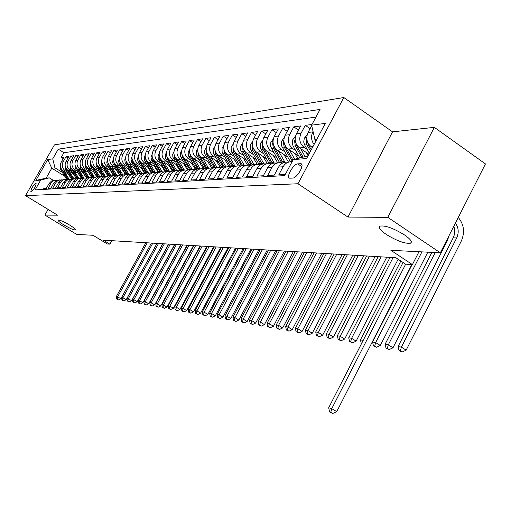 <?xml version="1.0" encoding="UTF-8"?>
<svg xmlns="http://www.w3.org/2000/svg" width="511" height="511" viewBox="0 0 511 511"><rect width="100%" height="100%" fill="white"/><g stroke="black" fill="none" stroke-linecap="round" stroke-linejoin="round"><path stroke-width="0.77" d="M69.675 225.076C73.852 227.682 75.762 229.298 75.404 229.924C73.693 230.065 69.847 228.391 63.856 224.904C59.672 222.304 57.749 220.682 58.082 220.03C59.774 219.877 63.632 221.557 69.675 225.076M404.52 234.945C410.448 239.103 412.492 241.85 410.64 243.172C405.249 243.958 397.111 241.039 386.227 234.408C380.273 230.276 378.185 227.516 379.954 226.118C385.256 225.268 393.444 228.206 404.52 234.945M30.947 192.027C34.282 189.166 36 186.196 36.109 183.13L36.006 183.123C32.678 185.998 30.967 188.961 30.858 192.021L30.947 192.027M343.826 97.531L54.415 144.881L25.55 195.662L297.964 183.749L343.826 97.531L392.537 131.844L347.985 217.086L387.811 217.347L434.35 127.36L392.537 131.844M434.35 127.36L485.45 163.935L440.341 252.811L390.889 250.313L412.396 264.615L418.975 251.731M48.117 209.408L44.904 215.099L76.771 234.447L93.008 235.264L107.284 243.971L109.82 244.143L111.737 240.681M387.811 217.347L440.341 252.811M43.096 189.44L43.505 188.719L46.226 188.559L49.133 183.417L50.979 183.283L52.25 181.692L53.936 180.594L57.328 180.159M50.979 183.283L48.053 188.45L50.832 188.284L53.776 183.085L55.661 182.951L56.945 181.341L58.65 180.23L62.093 179.795M55.661 182.951L52.71 188.176L55.552 188.003L58.522 182.746L60.451 182.612L61.748 180.983L63.473 179.859L66.967 179.418M60.451 182.612L57.468 187.895L60.381 187.722L63.377 182.401L65.357 182.261L66.666 180.613L68.41 179.476L71.962 179.042M65.357 182.261L62.342 187.607L65.319 187.428L68.353 182.05L70.371 181.903L71.7 180.236L73.456 179.086L77.072 178.646M70.371 181.903L67.331 187.313L70.377 187.128L73.443 181.686L75.513 181.539L76.854 179.846L78.63 178.69L82.303 178.25M75.513 181.539L72.434 187.007L75.558 186.822L78.656 181.316L80.776 181.162L82.546 179.106L84.43 178.084L87.662 177.834M80.776 181.162L77.666 186.7L80.866 186.509L83.996 180.932L86.174 180.779C87.662 178.365 89.776 177.215 92.517 177.33L93.149 177.419M86.174 180.779L83.025 186.381L86.308 186.189L89.47 180.543L91.699 180.383C93.2 177.943 95.34 176.78 98.118 176.895L98.776 176.985M91.699 180.383L88.518 186.061L91.878 185.863L95.084 180.147L97.365 179.981C98.885 177.509 101.05 176.333 103.854 176.448L104.551 176.544M97.365 179.981L94.152 185.729L97.595 185.525L100.833 179.738L103.177 179.572C104.717 177.061 106.901 175.873 109.737 175.995L110.465 176.097M103.177 179.572L99.926 185.384L103.458 185.18L106.735 179.316L109.137 179.144C110.695 176.608 112.905 175.401 115.773 175.522L116.534 175.631M109.137 179.144L105.847 185.039L109.475 184.822L112.79 178.882L115.256 178.709C116.827 176.135 119.063 174.915 121.963 175.043L122.768 175.158M115.256 178.709L111.928 184.675L115.652 184.458L119.006 178.441L121.535 178.262C123.125 175.656 125.387 174.417 128.318 174.545L129.162 174.673M121.535 178.262L118.169 184.311L121.995 184.081L125.387 177.988L127.986 177.802C129.596 175.164 131.883 173.906 134.847 174.04L135.728 174.174M127.986 177.802L124.575 183.934L128.504 183.698L131.934 177.521L134.61 177.33C136.239 174.653 138.551 173.382 141.553 173.516L142.473 173.657M134.61 177.33L131.161 183.545L135.198 183.302L138.666 177.042L141.413 176.844C143.061 174.136 145.405 172.846 148.439 172.98L149.41 173.133M141.413 176.844L137.925 183.142L142.077 182.9L145.59 176.55L148.414 176.346C150.081 173.599 152.45 172.29 155.523 172.431L156.538 172.59M148.414 176.346L144.881 182.734L149.148 182.478L152.706 176.04L155.606 175.835C157.299 173.044 159.694 171.722 162.805 171.862L163.865 172.035M155.606 175.835L152.029 182.312L156.423 182.05L160.026 175.522L163.009 175.305C164.721 172.482 167.148 171.134 170.297 171.281L171.409 171.466M163.009 175.305L159.387 181.878L163.91 181.609L167.557 174.986L170.629 174.768C172.36 171.894 174.819 170.533 178.007 170.68L179.176 170.878M170.629 174.768L166.963 181.431L171.613 181.156L175.305 174.43L178.473 174.206C180.23 171.294 182.721 169.914 185.94 170.061L187.167 170.272M178.473 174.206L174.762 180.971L179.553 180.69L183.296 173.861L186.553 173.631C188.335 170.674 190.852 169.275 194.116 169.422L195.406 169.652M186.553 173.631L182.791 180.498L187.729 180.204L191.523 173.28L194.883 173.037C196.684 170.035 199.239 168.617 202.541 168.771L203.889 169.013M194.883 173.037L191.069 180.006L196.16 179.706L200.005 172.673L203.467 172.424C205.294 169.377 207.881 167.934 211.228 168.093L212.646 168.355M203.467 172.424L199.609 179.502L204.86 179.195L208.75 172.054L212.327 171.798C214.173 168.7 216.798 167.238 220.19 167.391L221.672 167.678M212.327 171.798L208.411 178.984L213.828 178.665L217.775 171.409L221.467 171.147C223.339 168.004 225.996 166.509 229.433 166.675L230.991 166.976M221.467 171.147L217.501 178.448L223.09 178.115L227.095 170.744L230.908 170.476C232.805 167.276 235.494 165.762 238.982 165.928L240.617 166.254M230.908 170.476L226.884 177.892L232.658 177.553L236.714 170.061L240.655 169.78C242.584 166.535 245.312 164.996 248.844 165.162L250.556 165.513M240.655 169.78L236.574 177.323L242.546 176.966L246.66 169.352L250.735 169.064C252.69 165.762 255.455 164.197 259.032 164.37L260.834 164.746M250.735 169.064L246.596 176.729L252.773 176.365L256.944 168.617L261.159 168.317C263.139 164.964 265.944 163.373 269.572 163.552L271.469 163.954L270.683 162.702L268.722 162.856L269.125 163.52M261.159 168.317L256.963 176.116L263.35 175.739L267.585 167.864L271.941 167.551C273.953 164.133 276.796 162.517 280.475 162.702L282.468 163.137M271.941 167.551L267.687 175.484L274.298 175.094L278.597 167.078L283.113 166.758C285.151 163.284 288.038 161.636 291.768 161.821L292.024 161.853M283.113 166.758L278.789 174.826L285.298 174.443M312.004 124.467L305.271 125.348L310.1 128.657M308.887 154.233L299.587 147.928C295.103 144.166 294.036 139.484 296.386 133.882L300.628 125.955L293.787 126.856L298.443 130.037M298.903 156.213L288.281 149.033C283.854 145.341 282.8 140.742 285.112 135.236L289.303 127.443L282.685 128.312L287.188 131.372M287.661 157.043L277.352 150.106C272.989 146.478 271.948 141.956 274.228 136.539L278.354 128.881L271.961 129.717L276.31 132.668M276.796 157.848L266.787 151.141C262.482 147.577 261.453 143.125 263.702 137.804L267.77 130.267L261.587 131.078L265.797 133.92M266.288 158.634L256.567 152.144C252.319 148.637 251.303 144.262 253.52 139.024L257.531 131.608L251.546 132.394L255.621 135.14M256.126 159.4L246.679 153.115C242.482 149.666 241.479 145.36 243.664 140.206L247.624 132.911L241.831 133.671L245.778 136.316M246.289 160.147L237.098 154.054C232.959 150.656 231.968 146.427 234.127 141.349L238.03 134.169L232.416 134.904L236.242 137.459M236.759 160.869L227.823 154.961C223.735 151.62 222.751 147.455 224.878 142.46L228.736 135.389L223.294 136.105L226.999 138.57M227.523 161.572L218.823 155.842C214.786 152.559 213.822 148.452 215.923 143.534L219.724 136.571L214.448 137.261L218.044 139.65M218.574 162.262L210.104 156.698C206.118 153.46 205.16 149.423 207.23 144.575L210.986 137.721L205.869 138.392L209.357 140.697M209.893 162.932L201.641 157.529C197.7 154.341 196.754 150.362 198.805 145.59L202.509 138.832L197.54 139.484L200.925 141.713M201.468 163.584L193.426 158.333C189.536 155.197 188.597 151.275 190.622 146.568L194.282 139.912L189.46 140.544L192.743 142.703M193.286 164.216L185.448 159.119C181.603 156.021 180.677 152.157 182.676 147.526L186.285 140.959L181.603 141.573L184.797 143.668M185.346 164.842L177.694 159.879C173.9 156.826 172.986 153.019 174.954 148.446L178.524 141.975L173.97 142.575L177.074 144.607M177.624 165.443L170.163 160.614C166.414 157.612 165.507 153.856 167.455 149.346L170.981 142.965L166.554 143.546L169.569 145.514M170.125 166.037L162.843 161.335C159.132 158.372 158.238 154.667 160.16 150.221L163.641 143.93L159.336 144.498L162.274 146.401M162.83 166.612L155.714 162.032C152.048 159.113 151.167 155.459 153.064 151.077L156.507 144.869L152.316 145.418L155.178 147.27M155.734 167.174L148.784 162.709C145.162 159.828 144.287 156.225 146.165 151.901L149.563 145.776L145.488 146.312L148.267 148.113M148.829 167.723L142.039 163.373C138.455 160.531 137.587 156.973 139.446 152.706L142.805 146.663L138.832 147.187L141.541 148.931M142.103 168.26L135.466 164.018C131.921 161.214 131.065 157.707 132.898 153.492L136.22 147.526L132.355 148.037L134.993 149.736M135.556 168.783L129.066 164.644C125.565 161.878 124.716 158.416 126.53 154.258L129.813 148.369L126.045 148.861L128.619 150.515M129.174 169.294L122.832 165.257C119.363 162.524 118.526 159.106 120.315 155.005L123.566 149.186L119.893 149.672L122.397 151.275M122.959 169.793L116.751 165.851C113.321 163.156 112.497 159.783 114.266 155.727L117.479 149.985L113.896 150.458L116.342 152.023M116.904 170.284L110.823 166.433C107.431 163.769 106.614 160.441 108.364 156.436L111.539 150.764L108.045 151.224L110.433 152.744M110.996 170.763L105.042 167.001C101.689 164.37 100.878 161.08 102.609 157.126L105.751 151.524L102.341 151.971L104.666 153.453M105.228 171.23L99.402 167.551C96.081 164.957 95.276 161.706 96.988 157.803L100.099 152.265L96.777 152.706L99.045 154.143M99.607 171.69L93.896 168.093C90.613 165.526 89.815 162.319 91.507 158.461L94.586 152.993L91.341 153.415L93.558 154.82M94.113 172.137L88.524 168.617C85.273 166.088 84.481 162.913 86.161 159.1L89.201 153.696L86.033 154.111L88.199 155.485M88.754 172.571L83.274 169.135C80.055 166.631 79.275 163.494 80.936 159.726L83.945 154.386L80.847 154.795L82.961 156.13M83.523 173.005L78.151 169.633C74.964 167.161 74.191 164.063 75.832 160.339L78.809 155.063L75.788 155.459L77.851 156.762M78.413 173.421L73.143 170.125C69.988 167.685 69.221 164.619 70.844 160.939L73.795 155.721L70.837 156.104L72.856 157.375M73.412 173.836L68.244 170.604C65.121 168.189 64.36 165.162 65.97 161.521L68.889 156.36L66.002 156.743L67.976 157.982M412.396 264.615L405.542 264.149L395.872 257.729L103.318 240.17L109.82 244.143M300.423 163.692L297.741 163.89C293.378 163.871 285.54 177.815 289.711 178.192L292.752 178.071C297.115 178.211 305.105 164.025 300.845 163.712L301.86 164.663M64.756 176.25L51.777 168.17L46.131 178.128L49.292 177.86L40.695 180.089L35.125 189.9L284.678 175.605L293.218 159.624L307.986 155.919M40.695 180.089L35.834 180.485L47.74 159.534L52.729 158.883L58.248 149.161L320.052 109.411L311.627 125.169L325.315 123.387L306.587 158.544L293.218 159.624M67.158 172.009L65.363 170.891C62.259 168.489 61.505 165.481 63.102 161.866L66.002 156.743M68.531 174.238L63.46 171.076L65.363 170.891M72.006 171.549L70.192 170.419C67.056 167.991 66.296 164.944 67.906 161.291L70.837 156.104M85.701 176.55L86.372 177.739M76.969 171.083L75.13 169.933C71.962 167.474 71.195 164.401 72.824 160.697L75.788 155.459M90.984 176.212L90.556 175.937M82.047 170.604L80.189 169.435C76.989 166.95 76.209 163.839 77.857 160.096L80.847 154.795M96.394 175.861L95.902 175.554M87.247 170.118L85.363 168.93C82.13 166.414 81.345 163.264 83.012 159.477L86.033 154.111M101.938 175.509L101.382 175.158M92.574 169.614L90.658 168.406C87.394 165.864 86.602 162.677 88.282 158.844L91.341 153.415M107.623 175.152L106.991 174.756M98.023 169.103L96.087 167.876C92.785 165.302 91.986 162.076 93.685 158.199L96.777 152.706M113.442 174.788L112.739 174.347M103.612 168.573L101.644 167.333C98.31 164.721 97.499 161.457 99.223 157.535L102.341 151.971M119.414 174.417L118.635 173.925M109.335 168.036L107.342 166.771C103.969 164.133 103.152 160.824 104.889 156.851L108.045 151.224M125.534 174.04L124.678 173.497M115.205 167.487L113.18 166.203C109.769 163.526 108.945 160.179 110.708 156.155L113.896 150.458M131.812 173.657L130.88 173.063M121.222 166.918L119.165 165.615C115.722 162.907 114.886 159.515 116.668 155.44L119.893 149.672M138.257 173.267L137.242 172.616M127.392 166.343L125.304 165.015C121.822 162.268 120.986 158.832 122.781 154.705L126.045 148.861M144.881 172.871L143.77 172.162M133.722 165.743L131.608 164.395C128.089 161.61 127.239 158.135 129.059 153.952L132.355 148.037M151.684 172.469L150.477 171.696M140.225 165.136L138.072 163.763C134.514 160.939 133.658 157.414 135.498 153.185L138.832 147.187M158.672 172.066L157.362 171.223M146.893 164.51L144.715 163.111C141.113 160.25 140.244 156.679 142.109 152.387L145.488 146.312M165.692 171.549L164.446 170.744M153.747 163.865L151.537 162.441C147.896 159.547 147.015 155.919 148.899 151.575L152.316 145.418M172.91 171.013L171.722 170.252M160.793 163.207L158.544 161.751C154.859 158.819 153.971 155.146 155.881 150.739L159.336 144.498M180.351 170.489L179.208 169.748M168.03 162.524L165.743 161.048C162.019 158.071 161.125 154.348 163.054 149.876L166.554 143.546M188.029 169.959L186.911 169.237M175.477 161.827L173.152 160.32C169.384 157.299 168.477 153.524 170.431 148.988L173.97 142.575M195.949 169.435L194.838 168.713M183.13 161.112L180.773 159.573C176.953 156.507 176.04 152.674 178.013 148.081L181.603 141.573M204.119 168.911L203.001 168.183M191.012 160.371L188.61 158.806C184.746 155.695 183.819 151.805 185.825 147.142L189.46 140.544M212.41 168.291L211.42 167.646M199.124 159.611L196.684 158.014C192.775 154.859 191.836 150.911 193.861 146.178L197.54 139.484M220.631 167.448L220.094 167.097M207.479 158.832L204.994 157.203C201.04 153.99 200.088 149.991 202.145 145.188L205.869 138.392M216.089 158.02L213.56 156.36C209.555 153.102 208.59 149.04 210.679 144.166L214.448 137.261M224.968 157.19L222.387 155.497C218.331 152.189 217.36 148.056 219.475 143.106L223.294 136.105M234.121 156.334L231.496 154.603C227.389 151.237 226.405 147.047 228.545 142.02L232.416 134.904M243.568 155.453L240.892 153.683C236.734 150.266 235.737 146.005 237.902 140.895L241.831 133.671M253.315 154.546L250.594 152.732C246.379 149.257 245.369 144.926 247.567 139.739L251.546 132.394M263.389 153.6L260.616 151.748C256.343 148.216 255.321 143.815 257.55 138.538L261.587 131.078M273.8 152.629L270.971 150.732C266.64 147.142 265.605 142.665 267.866 137.306L271.961 129.717M284.563 151.626L281.676 149.685C277.288 146.025 276.247 141.477 278.54 136.022L282.685 128.312M295.703 150.592L292.758 148.599C288.306 144.875 287.246 140.244 289.577 134.7L293.787 126.856M307.232 149.512L304.224 147.475C299.714 143.687 298.641 138.973 301.005 133.326L305.271 125.348M312.445 147.558L311.301 146.778C306.753 142.952 305.674 138.181 308.056 132.483L311.729 125.604M314.086 144.466C311.205 140.544 310.784 136.36 312.841 131.908L313.064 131.493M315.951 117.083L63.907 152.719L61.269 157.362L63.204 158.57M63.46 171.076C60.368 168.687 59.615 165.692 61.205 162.096L64.099 156.992L61.269 157.362M49.292 177.86L53.316 180.351M316.686 139.586L314.936 139.771L311.627 125.169M316.149 140.602L314.936 139.771M347.985 217.086L297.964 183.749M44.904 215.099L57.583 215.182L25.55 195.662M62.412 172.456L54.977 167.825L51.777 168.17L47.74 159.534M288.932 162.044L287.208 162.179C283.496 161.993 280.628 163.629 278.597 167.078M277.677 162.92L276.068 163.041C272.414 162.862 269.584 164.472 267.585 167.864M266.812 163.763L265.311 163.884C261.709 163.705 258.917 165.283 256.944 168.617M256.311 164.58L254.912 164.689C251.355 164.516 248.608 166.075 246.66 169.352M246.155 165.372L244.858 165.475C241.345 165.302 238.631 166.835 236.714 170.061M236.331 166.139L235.124 166.228C231.662 166.069 228.985 167.57 227.095 170.744M226.82 166.88L225.702 166.963C222.285 166.803 219.641 168.285 217.775 171.409M217.609 167.595L216.575 167.678C213.196 167.519 210.589 168.975 208.75 172.054M208.68 168.291L207.721 168.362C204.394 168.208 201.819 169.646 200.005 172.673M200.031 168.962L199.143 169.032C195.854 168.879 193.311 170.297 191.523 173.28M191.638 169.614L190.82 169.678C187.569 169.531 185.059 170.923 183.296 173.861M183.487 170.252L182.74 170.31C179.533 170.163 177.055 171.536 175.305 174.43M175.58 170.866L174.896 170.923C171.728 170.776 169.282 172.13 167.557 174.986M167.902 171.466L167.276 171.511C164.14 171.37 161.725 172.705 160.026 175.522M160.441 172.047L159.866 172.092C156.775 171.952 154.386 173.267 152.706 176.04M153.185 172.609L152.668 172.648C149.608 172.514 147.251 173.817 145.59 176.55M146.133 173.159L145.661 173.197C142.639 173.063 140.308 174.347 138.666 177.042M139.273 173.695L138.851 173.727C135.862 173.593 133.556 174.858 131.934 177.521M132.592 174.213L132.215 174.245C129.264 174.11 126.984 175.362 125.387 177.988M126.089 174.717L125.757 174.743C122.838 174.615 120.59 175.848 119.006 178.441M119.759 175.209L119.465 175.235C116.585 175.107 114.355 176.327 112.79 178.882M113.589 175.695L113.34 175.714C110.485 175.586 108.287 176.793 106.735 179.316M107.578 176.161L107.367 176.18C104.544 176.059 102.366 177.24 100.833 179.738M101.721 176.614L101.542 176.634C98.751 176.512 96.598 177.681 95.084 180.147M96.004 177.061L95.864 177.074C93.098 176.953 90.971 178.115 89.47 180.543M90.434 177.496L90.319 177.502C87.585 177.387 85.478 178.531 83.996 180.932M84.992 177.917L81.313 178.678L78.656 181.316M79.684 178.333L76.075 179.08L73.443 181.686M74.504 178.735L70.952 179.476L68.353 182.05M69.439 179.131L65.957 179.859L63.377 182.401M64.507 179.514L61.065 180.236L58.522 182.746M59.685 179.885L56.287 180.607L53.776 183.085M63.907 152.719L58.248 149.161M52.729 158.883L54.977 167.825M54.977 180.249L51.617 180.964L49.133 183.417M35.834 180.485L46.131 178.128M403.058 262.501L328.682 407.778L331.76 408.653L336.717 411.636L411.732 264.57M405.664 264.155L331.76 408.653L330.789 412.275L329.563 411.923L332.776 413.469L330.789 412.275M332.776 413.469L336.717 411.636M328.682 407.778L329.563 411.923M315.581 140.212L315.709 141.419M455.442 223.064C458.629 227.67 459.044 232.626 456.693 237.941L401.41 347.122L406.162 350.137L461.286 241.083C465.042 232.326 464.039 224.457 458.278 217.475M453.787 226.328C455.173 230.25 454.969 234.083 453.187 237.832L398.095 346.535L401.41 347.122L400.368 350.763L399.04 350.52L400.937 351.721L402.266 351.964L400.368 350.763M402.266 351.964L406.162 350.137M398.095 346.535L399.04 350.52M307.277 134.342L304.269 138.398L303.726 141.994L304.415 144.517L309.379 153.3M306.766 138.219L306.076 139.497L306.887 144.747L310.522 151.16M311.244 149.8L308.299 144.607L307.354 141.432M431.846 252.383L385.115 344.235L388.322 344.804L393.01 347.774L447.387 240.598L449.201 235.354M435.206 252.555L388.322 344.804L387.312 348.381L386.029 348.151L389.184 349.569L387.312 348.381M389.184 349.569L393.01 347.774M385.115 344.235L386.029 348.151M295.55 135.932L292.784 139.682L292.318 143.725L293.167 146.146L299.823 157.822M300.596 148.605L305.022 156.404M306.255 152.444L308.101 155.702M295.122 139.592L294.528 140.761L295.32 145.922L301.784 157.286M303.036 156.947L296.687 145.782L295.773 142.901M412.102 264.596L372.576 342.012L375.674 342.562L380.299 345.481L427.816 252.179M421.926 251.885L375.674 342.562L374.697 346.081L373.458 345.858L376.55 347.25L374.697 346.081M376.55 347.25L380.299 345.481M372.576 342.012L373.458 345.858M284.237 137.453L281.516 141.387L281.337 145.399L290.401 161.802M289.29 149.717L294.713 159.215M294.873 153.492L297.677 158.41M283.873 140.921L283.369 141.988L284.154 147.059L292.305 161.323M292.982 160.071L285.47 146.925L284.595 144.319M400.841 261.032L360.453 339.866L363.2 340.352M360.453 339.866L361.303 343.641M273.315 138.909L270.798 142.575L270.619 146.523L279.574 162.664M278.367 150.79L284.966 162.268M283.873 154.494L288.466 162.076M273.008 142.211L272.58 143.176L273.359 148.158L281.9 162.964M283.158 162.811L274.637 148.03L273.807 145.686M390.053 257.384L348.719 337.784L351.619 338.301L356.129 341.131L398.133 259.23M393.087 257.563L351.619 338.301L350.706 341.712L349.55 341.501L352.513 342.843L350.706 341.712M352.513 342.843L356.129 341.131M348.719 337.784L349.55 341.501M262.756 140.301L260.431 143.725L260.259 147.609L268.722 162.856M267.809 151.824L274.292 163.073M273.244 155.472L277.754 162.9M272.484 163.507L264.155 149.097L263.376 147.002M262.507 143.463L262.156 144.319L262.922 149.218L270.683 162.702M378.166 256.669L337.369 335.772L340.173 336.27L344.631 339.061L386.757 257.186M381.104 256.848L340.173 336.27L339.291 339.63L338.167 339.425L341.073 340.741L339.291 339.63M341.073 340.741L344.631 339.061M337.369 335.772L338.167 339.425M252.555 141.643L250.403 144.843L250.23 148.656L259.02 164.37M257.589 152.827L263.983 163.865M262.954 156.411L267.355 163.648M252.351 144.69L252.064 145.424L252.824 150.247L261.166 164.587M262.181 164.203L253.29 148.273M366.649 255.979L326.376 333.824L329.09 334.309L333.491 337.056L375.08 256.484M369.491 256.152L329.09 334.309L328.234 337.618L327.149 337.42L329.997 338.71L328.234 337.618M329.997 338.71L333.491 337.056M326.376 333.824L327.149 337.42M242.68 142.939L240.56 146.37L240.655 150.132L249.253 165.213M247.701 153.798L254.012 164.657M252.996 157.318L257.308 164.395M242.521 145.878L243.051 151.243L251.201 165.225M252.217 164.9L243.536 149.506M355.484 255.308L315.721 331.939L318.353 332.406L322.703 335.114L363.762 255.807M358.243 255.474L318.353 332.406L317.523 335.663L316.475 335.472L319.266 336.743L317.523 335.663M319.266 336.743L322.703 335.114M315.721 331.939L316.475 335.472M233.125 144.179L231.151 147.404L231.253 151.109L239.812 166.049M238.126 154.737L244.373 165.443M243.357 158.199L247.599 165.142M233.003 147.034L233.584 152.208L241.562 165.864M242.578 165.596L234.102 150.694M344.663 254.657L305.393 330.106L307.948 330.56L312.24 333.229L352.794 255.149M347.339 254.817L307.948 330.56L307.143 333.772L306.121 333.587L308.861 334.839L307.143 333.772M308.861 334.839L312.24 333.229M305.393 330.106L306.121 333.587M223.869 145.38L222.042 148.414L222.138 152.061L230.672 166.886M228.851 155.644L235.041 166.222M234.012 159.055L238.215 165.896M223.786 148.164L224.412 153.14L232.237 166.503M233.246 166.286L224.961 151.844M334.162 254.031L295.377 328.337L297.856 328.771L302.103 331.403L342.146 254.51M336.755 254.184L297.856 328.771L297.076 331.939L296.086 331.754L298.775 332.987L297.076 331.939M298.775 332.987L302.103 331.403M295.377 328.337L296.086 331.754M214.901 146.529L213.208 149.384L213.304 152.974L221.768 167.634M219.858 156.526L225.977 166.944M224.955 159.879L229.132 166.65M214.856 149.263L215.514 154.041L223.205 167.142M224.214 166.969L216.102 152.955M323.968 253.418L285.662 326.612L288.063 327.04L292.26 329.633L331.818 253.89M326.491 253.565L288.063 327.04L287.31 330.157L286.352 329.985L288.99 331.192L287.31 330.157M288.99 331.192L292.26 329.633M285.662 326.612L286.352 329.985M206.208 147.647L204.636 150.33L204.732 153.868L213.023 168.196M211.132 157.375L217.175 167.627M216.166 160.684L220.35 167.41M206.22 150.496L206.891 154.922L214.46 167.774M215.463 167.653L207.523 154.035M314.073 252.824L276.234 324.939L278.565 325.354L282.711 327.915L321.789 253.284M316.52 252.971L278.565 325.354L277.831 328.426L276.898 328.26L279.485 329.448L277.831 328.426M279.485 329.448L282.711 327.915M276.234 324.939L276.898 328.26M197.776 148.72L196.32 151.25L196.416 154.731L204.547 168.751M202.669 158.206L208.629 168.291M207.645 161.457L211.854 168.176M197.802 151.403L198.517 155.772L205.978 168.406M206.981 168.336L199.201 155.076M304.46 252.242L267.068 323.316L269.335 323.719L273.436 326.242L312.042 252.702M306.836 252.389L269.335 323.719L268.626 326.753L267.719 326.586L270.262 327.762L268.626 326.753M270.262 327.762L273.436 326.242M267.068 323.316L267.719 326.586M189.594 149.761L188.15 152.559L188.342 155.574L196.326 169.313M194.455 159.01L200.312 168.898M199.367 162.211L203.634 168.943M189.658 152.438L190.392 156.602L197.757 169.039M198.76 169.007L191.127 156.085M295.115 251.687L258.17 321.738L260.374 322.128L264.423 324.619L302.576 252.134M297.428 251.821L260.374 322.128L259.677 325.124L258.802 324.964L261.3 326.114L259.677 325.124M261.3 326.114L264.423 324.619M258.17 321.738L258.802 324.964M181.654 150.771L180.306 153.421L180.498 156.392L188.348 169.876M186.477 159.79L192.238 169.492M191.331 162.945L195.553 169.588M181.75 153.441L182.497 157.401L189.773 169.658M190.782 169.678L183.296 157.069M286.039 251.137L249.521 320.205L251.661 320.589L255.666 323.041L293.371 251.578M288.281 251.271L251.661 320.589L250.99 323.54L250.135 323.38L252.587 324.517L250.99 323.54M252.587 324.517L255.666 323.041M249.521 320.205L250.135 323.38M173.938 151.741L172.686 154.252L172.871 157.184L180.607 170.431M178.729 160.543L184.401 170.08M183.519 163.654L187.607 170.099M174.066 154.411L174.826 158.18L182.031 170.278M183.002 170.291L175.695 158.02M277.205 250.607L241.109 318.717L243.191 319.088L247.152 321.508L284.423 251.042M279.389 250.741L243.191 319.088L242.54 322L241.703 321.847L244.124 322.965L242.54 322M244.124 322.965L247.152 321.508M241.109 318.717L241.703 321.847M166.439 152.687L165.277 155.069L165.462 157.95L173.088 170.987M171.191 161.278L176.793 170.668M175.931 164.35L179.891 170.61M166.605 155.357L167.372 158.94L174.513 170.898M175.439 170.878L168.311 158.94M268.607 250.096L232.927 317.267L234.951 317.625L238.867 320.02L275.716 250.518M270.734 250.224L234.951 317.625L234.319 320.499L233.508 320.352L235.884 321.457L234.319 320.499M235.884 321.457L238.867 320.02M232.927 317.267L233.508 320.352M159.151 153.6L158.071 155.855L158.257 158.704L165.788 171.536M163.865 161.993L169.409 171.255M168.553 165.021L172.411 171.128M159.349 156.277L160.122 159.681L167.206 171.511M168.068 171.428L161.112 159.809M260.24 249.592L224.968 315.855L226.935 316.207L230.812 318.57L267.24 250.013M262.309 249.713L226.935 316.207L226.322 319.043L225.53 318.896L227.868 319.988L226.322 319.043M227.868 319.988L230.812 318.57M224.968 315.855L225.53 318.896M152.061 154.488L151.007 157.024L151.39 159.809L158.685 172.086M156.743 162.69L162.223 171.837M161.374 165.673L165.142 171.639M152.297 157.171L153.07 160.397L160.084 172.073M160.888 171.952L154.098 160.639M252.095 249.1L217.22 314.482L219.136 314.821L222.968 317.159L258.988 249.515M254.114 249.221L219.136 314.821L218.536 317.625L217.769 317.484L220.069 318.557L218.536 317.625M220.069 318.557L222.968 317.159M217.22 314.482L217.769 317.484M145.162 155.344L144.185 157.765L144.568 160.518L151.786 172.629M149.806 163.367L155.248 172.411M154.386 166.305L158.078 172.156M145.431 158.04L146.21 161.093L153.14 172.616M153.913 172.469L147.27 161.425M244.162 248.627L209.67 313.147L211.541 313.479L215.329 315.779L250.946 249.036M246.123 248.742L211.541 313.479L210.954 316.239L210.206 316.105L212.467 317.159L210.954 316.239M212.467 317.159L215.329 315.779M209.67 313.147L210.206 316.105M138.455 156.174L137.542 158.487L137.919 161.201L145.073 173.172M143.054 164.025L148.458 172.98M147.583 166.925L151.218 172.673M138.756 158.883L139.529 161.776L146.363 173.108M147.123 172.986L140.614 162.185M236.433 248.161L202.318 311.844L204.138 312.164L207.888 314.444L243.115 248.563M238.343 248.276L204.138 312.164L203.57 314.897L202.841 314.763L205.071 315.804L203.57 314.897M205.071 315.804L207.888 314.444M202.318 311.844L202.841 314.763M131.921 156.986L131.078 159.189L131.448 161.866L138.538 173.708M136.482 164.663L141.86 173.548M140.959 167.525L144.549 173.184M132.253 159.7L133.02 162.434L139.759 173.593M140.519 173.504L134.125 162.92M228.896 247.707L195.157 310.573L196.933 310.886L200.638 313.134L235.482 248.103M230.761 247.822L196.933 310.886L196.377 313.582L195.668 313.454L197.859 314.482L196.377 313.582M197.859 314.482L200.638 313.134M195.157 310.573L195.668 313.454M125.553 157.771L124.773 159.879L125.144 162.517L132.183 174.238M130.081 165.289L135.434 174.117M134.508 168.113L138.059 173.702M125.93 160.505L126.677 163.079L133.333 174.072M134.093 174.015L127.807 163.622M221.55 247.267L188.176 309.334L189.9 309.64L193.573 311.863L228.04 247.656M223.371 247.381L189.9 309.64L189.364 312.304L188.668 312.183L190.827 313.192L189.364 312.304M190.827 313.192L193.573 311.863M188.176 309.334L188.668 312.183M119.357 158.538L118.603 160.92L119.006 163.156L125.968 174.73M123.841 165.896L129.181 174.666M128.223 168.687L131.749 174.219M119.759 161.278L120.5 163.712L127.079 174.551M127.839 174.519L121.644 164.306M214.39 246.839L181.367 308.127L183.053 308.427L186.681 310.624L220.784 247.222M216.159 246.947L183.053 308.427L182.523 311.058L181.852 310.937L183.979 311.94L182.523 311.058M183.979 311.94L186.681 310.624M181.367 308.127L181.852 310.937M113.308 159.279L112.618 161.572L113.014 163.769L119.893 175.184M117.76 166.49L122.991 175.075M122.091 169.243L125.61 174.736M113.755 162.038L114.477 164.325L120.986 175.024M121.746 175.024L115.627 164.964M207.396 246.417L174.724 306.951L176.372 307.245L179.961 309.411L213.707 246.8M209.127 246.526L176.372 307.245L175.854 309.845L175.196 309.723L177.291 310.714L175.854 309.845M177.291 310.714L179.961 309.411M174.724 306.951L175.196 309.723M107.419 160.007L106.78 162.198L107.169 164.376L113.959 175.612M111.826 167.065L116.968 175.49M116.112 169.786L119.612 175.222M107.898 162.773L108.607 164.919L115.052 175.497M115.812 175.529L109.763 165.609M200.574 246.008L168.247 305.802L169.85 306.089L173.408 308.235L206.795 246.385M202.267 246.11L169.85 306.089L169.345 308.657L168.707 308.542L170.77 309.513L169.345 308.657M170.77 309.513L173.408 308.235M168.247 305.802L168.707 308.542M101.67 160.703L101.089 162.817L101.472 164.964L108.179 176.04M106.045 167.634L111.098 175.899M110.28 170.316L113.723 175.663M102.187 163.494L102.877 165.5L109.271 175.969M110.031 176.027L104.04 166.228M193.918 245.612L161.917 304.684L163.488 304.958L167.008 307.079L200.05 245.976M195.566 245.708L163.488 304.958L162.996 307.501L162.37 307.386L164.408 308.35L162.996 307.501M164.408 308.35L167.008 307.079M161.917 304.684L162.37 307.386M96.068 161.399L96.24 166.177L102.539 176.467M100.399 168.183L105.375 176.308M104.595 170.827L107.974 176.078M96.617 164.191L97.288 166.069L103.631 176.436M104.391 176.519L98.457 166.829M187.416 245.223L155.746 303.591L157.273 303.86L160.761 305.955L193.465 245.587M189.025 245.318L157.273 303.86L156.794 306.37L156.187 306.261L158.193 307.207L156.794 306.37M158.193 307.207L160.761 305.955M155.746 303.591L156.187 306.261M90.594 162.089L90.811 166.733L97.039 176.895M94.893 168.713L99.792 176.717M99.045 171.332L102.366 176.493M91.182 164.874L98.131 176.895M98.859 176.959L93.002 167.416M181.066 244.839L149.717 302.518L151.211 302.787L154.661 304.856L187.039 245.197M182.638 244.935L151.211 302.787L150.745 305.271L150.145 305.163L152.125 306.095L150.745 305.271M152.125 306.095L154.661 304.856M149.717 302.518L150.145 305.163M85.26 162.76L85.503 167.269L91.673 177.317M89.514 169.237L94.35 177.119M93.622 171.824L96.898 176.908M85.88 165.538L92.766 177.362M93.424 177.33L87.675 167.985M174.858 244.469L143.827 301.477L145.284 301.739L148.707 303.783L180.753 244.82M176.397 244.558L145.284 301.739L144.83 304.192L144.243 304.083L146.197 305.01L144.83 304.192M146.197 305.01L148.707 303.783M143.827 301.477L144.243 304.083M80.042 163.418L80.329 167.8L86.442 177.739M84.258 169.748L89.042 177.521M88.326 172.303L91.571 177.323M80.706 166.19L87.534 177.815M88.116 177.7L82.475 168.541M168.796 244.105L138.072 300.455L139.497 300.711L142.882 302.736L174.615 244.45M170.297 244.194L139.497 300.711L139.049 303.138L138.481 303.036L140.404 303.949L139.049 303.138M140.404 303.949L142.882 302.736M138.072 300.455L138.481 303.036M74.951 164.057L75.264 168.311L81.332 178.154M79.128 170.246L83.855 177.924M83.159 172.775L85.337 176.321M75.647 166.822L82.392 178.218M82.935 178.064L77.391 169.084M162.868 243.747L132.445 299.459L133.844 299.708L137.191 301.714L168.611 244.092M164.338 243.836L133.844 299.708L133.403 302.11L132.847 302.007L134.744 302.908L133.403 302.11M134.744 302.908L137.191 301.714M132.445 299.459L132.847 302.007M69.981 164.683L70.32 168.815L76.343 178.563M74.114 170.738L78.796 178.32M78.106 173.229L81.3 178.154M70.71 167.442L77.333 178.563M77.876 178.435L72.428 169.607M157.075 243.402L126.945 298.488L128.312 298.731L131.634 300.711L162.741 243.741M158.512 243.485L128.312 298.731L127.884 301.1L127.341 301.005L129.213 301.892L127.884 301.1M129.213 301.892L131.634 300.711M126.945 298.488L127.341 301.005M65.121 165.296L65.491 169.307L71.476 178.978M69.215 171.211L73.859 178.716M73.162 173.676L76.324 178.537M65.887 168.042L72.396 178.907M72.939 178.799L67.567 170.118M151.403 243.057L121.573 297.536L122.902 297.772L126.191 299.733L157.005 243.396M152.808 243.14L122.902 297.772L122.487 300.117L121.957 300.021L123.803 300.902L122.487 300.117M123.803 300.902L126.191 299.733M121.573 297.536L121.957 300.021M60.368 165.89L60.764 169.786L66.717 179.387M64.431 171.677L69.03 179.106M68.34 174.117L71.316 178.741M61.173 168.63L67.573 179.252M68.11 179.163L62.821 170.617M145.859 242.725L116.31 296.604L117.613 296.834L120.877 298.775L151.39 243.057M147.232 242.808L117.613 296.834L117.211 299.159L116.687 299.063L118.514 299.931L117.211 299.159M118.514 299.931L120.877 298.775M116.31 296.604L116.687 299.063M68.244 170.604L70.192 170.419M73.143 170.125L75.13 169.933M78.151 169.633L80.189 169.435M83.274 169.135L85.363 168.93M88.524 168.617L90.658 168.406M93.896 168.093L96.087 167.876M99.402 167.551L101.644 167.333M105.042 167.001L107.342 166.771M110.823 166.433L113.18 166.203M116.751 165.851L119.165 165.615M122.832 165.257L125.304 165.015M129.066 164.644L131.608 164.395M135.466 164.018L138.072 163.763M142.039 163.373L144.715 163.111M148.784 162.709L151.537 162.441M155.714 162.032L158.544 161.751M162.843 161.335L165.743 161.048M170.163 160.614L173.152 160.32M177.694 159.879L180.773 159.573M185.448 159.119L188.61 158.806M193.426 158.333L196.684 158.014M201.641 157.529L204.994 157.203M210.104 156.698L213.56 156.36M218.823 155.842L222.387 155.497M227.823 154.961L231.496 154.603M237.098 154.054L240.892 153.683M246.679 153.115L250.594 152.732M256.567 152.144L260.616 151.748M266.787 151.141L270.971 150.732M277.352 150.106L281.676 149.685M288.281 149.033L292.758 148.599M299.587 147.928L304.224 147.475M311.301 146.778L312.943 146.619M308.056 132.483L312.841 131.908M61.205 162.096L63.102 161.866M65.97 161.521L67.906 161.291M70.844 160.939L72.824 160.697M75.832 160.339L77.857 160.096M80.936 159.726L83.012 159.477M86.161 159.1L88.282 158.844M91.507 158.461L93.685 158.199M96.988 157.803L99.223 157.535M102.609 157.126L104.889 156.851M108.364 156.436L110.708 156.155M114.266 155.727L116.668 155.44M120.315 155.005L122.781 154.705M126.53 154.258L129.059 153.952M132.898 153.492L135.498 153.185M139.446 152.706L142.109 152.387M146.165 151.901L148.899 151.575M153.064 151.077L155.881 150.739M160.16 150.221L163.054 149.876M167.455 149.346L170.431 148.988M174.954 148.446L178.013 148.081M182.676 147.526L185.825 147.142M190.622 146.568L193.861 146.178M198.805 145.59L202.145 145.188M207.23 144.575L210.679 144.166M215.923 143.534L219.475 143.106M224.878 142.46L228.545 142.02M234.127 141.349L237.902 140.895M243.664 140.206L247.567 139.739M253.52 139.024L257.55 138.538M263.702 137.804L267.866 137.306M274.228 136.539L278.54 136.022M285.112 135.236L289.577 134.7M296.386 133.882L301.005 133.326M301.88 166.675L297.741 163.89M403.447 262.763L402.943 262.731M456.693 237.941L453.187 237.832M306.76 137.574L304.575 137.817M306.887 144.747L304.658 144.977M308.97 144.536L308.299 144.607M307.002 140.129L306.076 139.497M295.109 138.883L293.084 139.113M295.32 145.922L293.167 146.146M297.287 145.724L296.687 145.782M295.332 141.311L294.528 140.761M283.861 140.148L281.989 140.359M292.12 161.003L290.024 161.169M284.154 147.059L282.072 147.27M286.013 146.874L285.47 146.925M284.065 142.46L283.369 141.988M272.989 141.375L271.264 141.566M281.222 161.866L279.191 162.025M284.563 161.604L282.513 161.763M273.359 148.158L271.347 148.362M275.116 147.979L274.637 148.03M273.181 143.572L272.58 143.176M262.482 142.556L260.891 142.735M273.915 162.447L271.929 162.6M262.922 149.218L260.98 149.416M264.577 149.052L264.155 149.097M262.654 144.651L262.156 144.319M252.319 143.7L250.856 143.866M260.489 163.507L258.585 163.654M263.612 163.258L261.696 163.411M252.824 150.247L250.946 150.438M254.389 150.087L254.018 150.125M252.479 145.699L252.064 145.424M242.482 144.805L241.141 144.958M250.614 164.286L248.774 164.433M253.641 164.05L251.782 164.197M243.051 151.243L241.23 151.428M244.526 151.09L244.207 151.122M242.629 146.714L242.297 146.497M232.959 145.878L231.726 146.018M241.051 165.04L239.269 165.181M243.983 164.81L242.188 164.951M233.584 152.208L231.815 152.387M223.729 146.919L222.604 147.04M231.79 165.775L230.059 165.915M234.632 165.551L232.882 165.692M224.412 153.14L222.7 153.313M214.786 147.922L213.764 148.037M222.802 166.484L221.129 166.618M225.562 166.267L223.869 166.401M215.514 154.041L213.854 154.213M206.112 148.899L205.186 149.001M214.09 167.174L212.461 167.301M216.76 166.963L215.118 167.091M206.891 154.922L205.281 155.082M197.693 149.844L196.863 149.94M205.633 167.844L204.049 167.966M208.226 167.64L206.629 167.761M198.517 155.772L196.952 155.932M189.53 150.764L188.783 150.847M197.418 168.496L195.885 168.611M199.942 168.291L198.389 168.413M190.392 156.602L188.872 156.756M181.597 151.658L180.932 151.735M189.44 169.122L187.952 169.243M191.893 168.93L190.386 169.052M182.497 157.401L181.022 157.554M173.893 152.527L173.299 152.591M181.692 169.735L180.242 169.85M184.075 169.55L182.612 169.665M174.826 158.18L173.395 158.327M166.401 153.37L165.883 153.428M174.162 170.329L172.75 170.444M176.474 170.15L175.049 170.259M167.372 158.94L165.979 159.081M159.119 154.188L158.672 154.239M166.835 170.91L165.462 171.019M169.084 170.731L167.704 170.84M160.122 159.681L158.768 159.815M152.042 154.986L151.658 155.025M159.707 171.472L158.372 171.581M161.891 171.3L160.55 171.409M153.07 160.397L151.754 160.531M145.15 155.759L144.83 155.798M152.77 172.022L151.467 172.124M154.897 171.856L153.587 171.958M146.21 161.093L144.926 161.227M146.012 172.558L144.747 172.654M148.088 172.392L146.817 172.494M139.529 161.776L138.277 161.904M139.433 173.076L138.206 173.172M141.458 172.916L140.218 173.018M133.02 162.434L131.8 162.562M133.026 173.587L131.825 173.676M134.993 173.427L133.786 173.523M126.677 163.079L125.495 163.201M126.779 174.079L125.61 174.168M128.702 173.925L127.52 174.021M120.5 163.712L119.344 163.827M120.692 174.558L119.555 174.647M122.563 174.411L121.414 174.5M114.477 164.325L113.353 164.44M114.751 175.03L113.64 175.113M116.578 174.883L115.46 174.973M108.607 164.919L107.508 165.034M108.958 175.484L107.878 175.573M110.74 175.343L109.648 175.433M102.877 165.5L101.804 165.609M103.305 175.931L102.251 176.014M105.049 175.797L103.982 175.88M97.288 166.069L96.24 166.177M97.793 176.372L96.758 176.448M99.485 176.238L98.444 176.321M91.833 166.624L90.811 166.733M92.402 176.793L91.392 176.876M94.062 176.665L93.04 176.742M86.506 167.167L85.503 167.269M87.138 177.208L86.155 177.291M88.761 177.081L87.764 177.164M81.3 167.697L80.329 167.8M82.003 177.617L81.038 177.694M83.58 177.496L82.61 177.573M76.216 168.215L75.264 168.311M76.976 178.013L76.037 178.09M78.522 177.892L77.576 177.969M71.253 168.719L70.32 168.815M72.07 178.403L71.15 178.473M73.578 178.282L72.651 178.358M66.398 169.211L65.491 169.307M67.267 178.78L66.366 178.856M68.742 178.665L67.835 178.735M61.652 169.697L60.764 169.786M410.64 243.172L411.349 241.792M301.688 164.274L300.845 163.712"/></g></svg>

